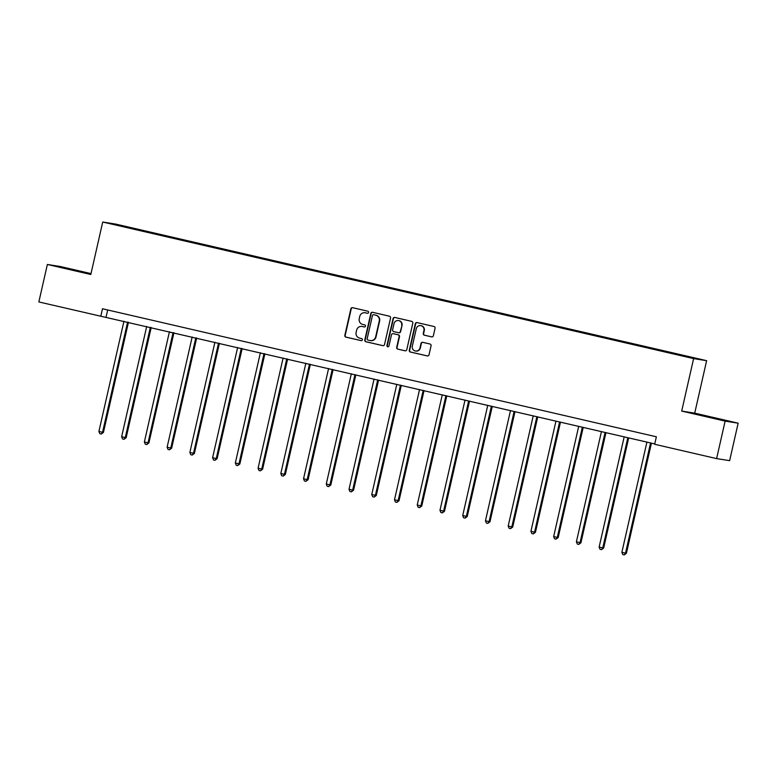 <?xml version="1.0" encoding="UTF-8"?>
<svg xmlns="http://www.w3.org/2000/svg" width="777" height="777" viewBox="0 0 777 777"><rect width="100%" height="100%" fill="white"/><g stroke="black" fill="none" stroke-linecap="round" stroke-linejoin="round"><path stroke-width="1.17" d="M368.589 312.471A1.059 1.03 -81 0 0 367.822 311.208L352.622 307.692A1.505 1.467 -81 0 0 350.854 308.838L344.842 335.324A1.505 1.467 -81 0 0 345.94 337.131L361.14 340.637A1.059 1.03 -81 0 0 362.373 339.84A1.059 1.03 -81 0 0 361.606 338.578L359.634 338.131A4.827 4.701 -81 0 1 356.128 332.362L356.633 330.147A4.827 4.701 -81 0 1 362.276 326.505L364.248 326.952A1.059 1.03 -81 0 0 365.481 326.155A1.059 1.03 -81 0 0 364.714 324.893L362.742 324.436A4.827 4.701 -81 0 1 359.236 318.677L359.741 316.462A4.827 4.701 -81 0 1 365.384 312.81L367.356 313.267A1.059 1.03 -81 0 0 368.589 312.471M711.79 417.366L697.348 414.277L711.79 417.366M79.215 271.154L64.773 268.055L79.215 271.154M431.604 336.868A1.505 1.467 -81 0 0 433.362 335.732L435.052 328.302A1.505 1.467 -81 0 0 433.954 326.495L417.074 322.591A1.505 1.467 -81 0 0 415.306 323.737L409.294 350.223A1.505 1.467 -81 0 0 410.392 352.03L427.272 355.924A1.505 1.467 -81 0 0 429.03 354.788L431.07 345.814A1.505 1.467 -81 0 0 429.982 344.007L422.756 342.336A1.505 1.467 -81 0 0 420.988 343.483L419.978 347.931A4.04 3.924 -81 0 1 415.52 351.029A4.04 3.924 -81 0 1 412.325 346.163L416.287 328.72A4.04 3.924 -81 0 1 420.745 325.621A4.04 3.924 -81 0 1 423.941 330.487L423.28 333.401A1.505 1.467 -81 0 0 424.378 335.198L431.798 336.897M681.691 411.082L725.126 421.115L716.608 458.605L729.632 460.664L738.15 423.183L694.716 413.141L706.633 360.674L693.618 358.605L681.691 411.082L694.716 413.141M91.006 273.601L60.392 266.53L47.368 264.462L90.802 274.504L102.719 222.028L693.618 358.605M47.368 264.462L38.85 301.942L654.749 443.92M716.608 458.605L654.661 444.279L656.371 436.791L102.496 308.77L100.796 316.258M390.559 318.016A1.505 1.467 -81 0 0 389.462 316.21L372.581 312.305A1.505 1.467 -81 0 0 370.814 313.452L364.801 339.938A1.505 1.467 -81 0 0 365.889 341.744L382.779 345.639A1.505 1.467 -81 0 0 384.537 344.502L390.559 318.016M394.823 317.453L411.713 321.357A1.505 1.467 -81 0 1 412.81 323.154L406.789 349.64A1.505 1.467 -81 0 1 405.021 350.786L397.795 349.116A1.505 1.467 -81 0 1 396.697 347.309L399.145 336.567A1.505 1.467 -81 0 0 398.047 334.77L393.249 333.663A1.505 1.467 -81 0 0 391.491 334.8L388.947 345.988A1.059 1.03 -81 0 1 387.781 346.795A1.059 1.03 -81 0 1 386.946 345.522L393.065 318.589A1.505 1.467 -81 0 1 394.823 317.453M706.633 360.674L115.744 224.097L102.719 222.028M665.753 351.408L111.373 223.747L666.579 352.175L697.989 358.955L674.494 353.428L665.753 351.408L665.627 351.952M725.126 421.115L738.15 423.183M107.692 309.965L106.08 317.103M142.657 231.07L142.783 230.526M165.394 236.334L165.52 235.781M188.131 241.589L188.257 241.035M210.868 246.843L210.994 246.29M233.605 252.098L233.731 251.554M256.342 257.352L256.468 256.808M279.089 262.607L279.205 262.063M301.826 267.861L301.942 267.317M324.563 273.115L324.679 272.572M347.3 278.37L347.426 277.826M370.037 283.634L370.163 283.081M392.773 288.889L392.9 288.335M415.51 294.143L415.637 293.589M438.247 299.398L438.374 298.854M460.984 304.652L461.111 304.108M483.721 309.906L483.848 309.363M506.458 315.161L506.585 314.617M529.205 320.415L529.322 319.871M551.942 325.67L552.058 325.126M574.679 330.934L574.795 330.38M597.416 336.188L597.542 335.635M620.153 341.443L620.279 340.899M642.89 346.697L643.016 346.153M367.579 313.296L365.744 312.869A4.827 4.701 -81 0 0 365.423 312.81L365.073 312.752M361.965 326.437L362.315 326.495A4.827 4.701 -81 0 1 362.626 326.554L364.471 326.981M352.709 307.711A1.505 1.467 -81 0 0 351.214 308.896L345.192 335.382A1.505 1.467 -81 0 0 346.289 337.179L361.354 340.666M372.669 312.325A1.505 1.467 -81 0 0 371.163 313.51L365.151 339.996A1.505 1.467 -81 0 0 366.249 341.793L383.042 345.678M373.688 314.734A1.059 1.03 -81 0 0 372.455 315.53L367.171 338.782A1.059 1.03 -81 0 0 367.939 340.044L370.007 340.52A4.827 4.701 -81 0 0 375.66 336.868L379.273 320.979A4.827 4.701 -81 0 0 375.757 315.209L374.038 314.792A1.059 1.03 -81 0 0 373.902 314.763M370.328 340.588L370.678 340.637A4.827 4.701 -81 0 0 376.01 336.927L375.66 336.868M374.038 314.792L376.117 315.268A4.827 4.701 -81 0 1 379.623 321.037L376.01 336.927M405.283 350.825L397.795 349.116M393.405 333.683A1.505 1.467 -81 0 1 393.609 333.712L398.397 334.819A1.505 1.467 -81 0 1 399.495 336.626L397.057 347.368A1.505 1.467 -81 0 0 398.154 349.174M394.91 317.472A1.505 1.467 -81 0 0 393.415 318.648L387.296 345.58A1.059 1.03 -81 0 0 387.956 346.814M401.67 325.427A4.04 3.924 -81 0 0 398.475 320.551A4.04 3.924 -81 0 0 394.017 323.65L392.628 329.798A1.505 1.467 -81 0 0 393.725 331.604L398.514 332.711A1.505 1.467 -81 0 0 400.281 331.565L402.03 325.476A4.04 3.924 -81 0 0 398.834 320.61L398.475 320.551M398.863 332.76A1.505 1.467 -81 0 0 400.631 331.624L400.281 331.565M402.03 325.476L400.631 331.624M420.745 325.621L421.095 325.68A4.04 3.924 -81 0 1 424.291 330.546L423.63 333.45A1.505 1.467 -81 0 0 424.728 335.256L431.866 336.907M415.52 351.029L415.87 351.087A4.04 3.924 -81 0 0 420.328 347.989L419.978 347.931M422.843 342.356A1.505 1.467 -81 0 0 421.338 343.531L420.328 347.989M417.162 322.61A1.505 1.467 -81 0 0 415.666 323.786L409.644 350.281A1.505 1.467 -81 0 0 410.742 352.078L427.535 355.963M123.951 321.231L98.902 431.458L102.545 432.303L103.428 432.439L128.458 322.27M103.428 432.439L101.272 434.042L102.545 432.303L127.593 322.076M101.272 434.042L99.815 433.702L98.902 431.458M146.688 326.486L121.639 436.713L125.282 437.558L126.165 437.694L151.194 327.525M126.165 437.694L124.009 439.296L125.282 437.558L150.33 327.331M124.009 439.296L122.552 438.956L121.639 436.713M169.425 331.74L144.376 441.967L148.028 442.812L148.902 442.948L173.931 332.779M148.902 442.948L146.756 444.551L148.028 442.812L173.067 332.585M146.756 444.551L145.299 444.211L144.376 441.967M192.162 336.995L167.113 447.222L171.639 448.203L196.668 338.044M171.639 448.203L169.493 449.805L170.765 448.067L195.804 337.84M169.493 449.805L168.036 449.465L167.113 447.222M214.899 342.249L189.86 452.476L194.376 453.457L219.405 343.298M194.376 453.457L192.23 455.06L193.502 453.321L218.541 343.094M192.23 455.06L190.773 454.72L189.86 452.476M237.636 347.504L212.597 457.731L217.113 458.712L242.142 348.552M217.113 458.712L214.967 460.314L216.239 458.576L241.278 348.349M214.967 460.314L213.51 459.974L212.597 457.731M260.373 352.768L235.334 462.995L239.85 463.976L264.889 353.807M239.85 463.976L237.704 465.569L238.976 463.83L264.015 353.603M237.704 465.569L236.247 465.238L235.334 462.995M283.11 358.022L258.071 468.249L262.597 469.23L287.626 359.061M262.597 469.23L260.441 470.823L261.713 469.085L286.752 358.857M260.441 470.823L258.984 470.493L258.071 468.249M305.847 363.277L280.808 473.504L285.334 474.485L310.363 364.316M285.334 474.485L283.178 476.078L284.45 474.339L309.499 364.112M283.178 476.078L281.721 475.747L280.808 473.504M328.584 368.531L303.545 478.758L307.187 479.603L308.071 479.739L333.1 369.57M308.071 479.739L305.915 481.342L307.187 479.603L332.235 369.376M305.915 481.342L304.458 481.002L303.545 478.758M351.33 373.786L326.282 484.013L329.924 484.858L330.808 484.994L355.837 374.825M330.808 484.994L328.652 486.596L329.924 484.858L354.972 374.631M328.652 486.596L327.195 486.256L326.282 484.013M374.067 379.04L349.019 489.267L352.661 490.112L353.545 490.248L378.574 380.079M353.545 490.248L351.389 491.851L352.661 490.112L377.709 379.885M351.389 491.851L349.932 491.511L349.019 489.267M396.804 384.294L371.756 494.522L376.282 495.503L401.311 385.343M376.282 495.503L374.125 497.105L375.398 495.367L400.446 385.139M374.125 497.105L372.669 496.765L371.756 494.522M419.541 389.549L394.493 499.776L399.019 500.757L424.048 390.598M399.019 500.757L396.872 502.36L398.145 500.621L423.183 390.394M396.872 502.36L395.406 502.02L394.493 499.776M442.278 394.803L417.23 505.031L421.756 506.021L446.785 395.852M421.756 506.021L419.609 507.614L420.881 505.876L445.92 395.648M419.609 507.614L418.152 507.274L417.23 505.031M465.015 400.068L439.976 510.295L444.493 511.276L469.522 401.107M444.493 511.276L442.346 512.869L443.618 511.13L468.657 400.903M442.346 512.869L440.889 512.538L439.976 510.295M487.752 405.322L462.713 515.549L467.23 516.53L492.259 406.361M467.23 516.53L465.083 518.123L466.355 516.384L491.394 406.157M465.083 518.123L463.626 517.793L462.713 515.549M510.489 410.577L485.45 520.804L489.966 521.785L514.996 411.616M489.966 521.785L487.82 523.377L489.092 521.639L514.131 411.421M487.82 523.377L486.363 523.047L485.45 520.804M533.226 415.831L508.187 526.058L511.829 526.903L512.713 527.039L537.742 416.87M512.713 527.039L510.557 528.642L511.829 526.903L536.868 416.676M510.557 528.642L509.1 528.302L508.187 526.058M555.963 421.085L530.924 531.313L534.566 532.158L535.45 532.294L560.479 422.125M535.45 532.294L533.294 533.896L534.566 532.158L559.605 421.93M533.294 533.896L531.837 533.556L530.924 531.313M578.7 426.34L553.661 536.567L557.303 537.412L558.187 537.548L583.216 427.379M558.187 537.548L556.031 539.151L557.303 537.412L582.352 427.185M556.031 539.151L554.574 538.811L553.661 536.567M601.437 431.594L576.398 541.822L580.924 542.802L605.953 432.643M580.924 542.802L578.768 544.405L580.04 542.667L605.089 432.439M578.768 544.405L577.311 544.065L576.398 541.822M624.184 436.849L599.135 547.076L603.661 548.057L628.69 437.898M603.661 548.057L601.505 549.66L602.777 547.921L627.826 437.694M601.505 549.66L600.048 549.32L599.135 547.076M646.92 442.103L621.872 552.33L626.398 553.321L651.427 443.152M626.398 553.321L624.242 554.914L625.514 553.175L650.563 442.948M624.242 554.914L622.785 554.574L621.872 552.33"/></g></svg>
